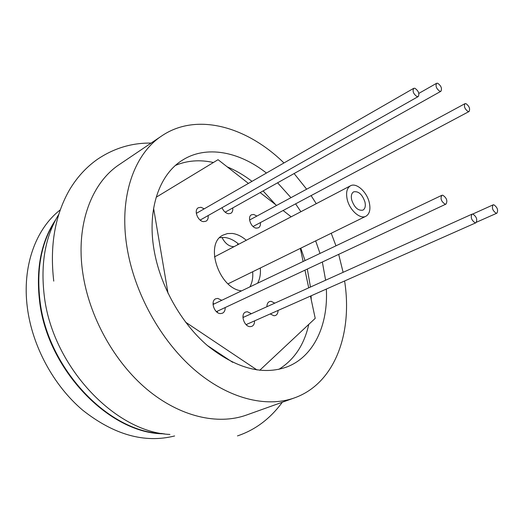 <?xml version="1.0" encoding="UTF-8"?>
<svg xmlns="http://www.w3.org/2000/svg" width="524" height="524" viewBox="0 0 524 524"><rect width="100%" height="100%" fill="white"/><g stroke="black" fill="none" stroke-linecap="round" stroke-linejoin="round"><path stroke-width="0.79" d="M364.966 202.035C362.281 194.365 358.514 190.965 353.674 191.836C351.532 193.159 350.864 195.825 351.663 199.841C354.342 207.524 358.095 210.949 362.922 210.117C365.117 208.781 365.798 206.089 364.966 202.035M347.143 199.094C349.384 209.928 360.08 219.615 365.896 216.261C369.577 214.034 370.723 209.534 369.322 202.755C367.023 191.994 356.372 182.306 350.477 185.804C346.934 188.005 345.827 192.432 347.143 199.094M221.953 237.385C225.078 243.529 229.106 246.627 234.038 246.673M238.204 244.492L238.538 244.053M175.527 165.381C187.284 160.475 199.919 159.512 213.419 162.499M227.252 166.874C235.787 170.411 244.04 175.239 251.998 181.356M263.094 190.933L275.722 204.74M300.789 248.173L305.053 260.572M307.326 269.054L310.45 287.06M326.341 289.065C328.299 324.867 313.974 356.536 286.988 366.911C262.688 375.57 236.206 368.496 207.55 345.676C180.878 322.849 160.017 285.547 154.004 249.66C147.034 209.246 159.447 174.309 182.345 160.233C206.109 144.997 239.127 151.469 266.441 173.044M277.596 182.804L290.964 197.672M295.602 203.856L300.894 211.722M315.664 240.883L320.013 253.433M322.352 262.013L325.614 280.216M338.687 254.356L343.109 272.329M344.602 280.969C352.803 333.251 334.941 383.509 294.462 397.886C266.166 408.045 227.914 398.666 194.122 369.459C160.423 340.214 134.196 292.575 126.965 247.125C118.745 196.867 134.151 153.925 161.805 135.867C196.788 112.143 246.889 126.605 283.969 162.957M294.462 397.886L246.411 415.074C217.853 425.318 179.935 416.849 146.975 389.339C114.101 361.77 89.067 316.496 82.766 272.847C75.567 224.593 91.615 182.686 119.511 164.425L161.805 135.867M169.9 434.442C114.749 432.235 51.961 365.614 44.206 295.281C40.505 263.421 45.306 236.54 58.609 214.63M162.42 433.518C108.789 432.549 47.324 368.503 39.929 300.291C36.352 268.917 41.35 242.553 54.922 221.207C41.35 242.553 36.352 268.917 39.929 300.291C47.324 368.503 108.789 432.549 162.42 433.518M294.108 173.549L306.651 189.197M311.105 195.603L316.254 203.692M331.227 233.259L335.969 245.822M311.112 295.811L311.21 299.538M308.78 324.382C304.228 344.785 294.239 359.778 278.801 369.361M237.261 244.99L238.112 243.693M439.859 91.314C436.407 88.772 435.313 86.106 436.577 83.303L437.691 83.244C441.136 85.798 442.217 88.471 440.946 91.255L439.859 91.314M468.122 111.553C464.781 109.064 463.727 106.438 464.952 103.687L465.934 103.634C469.268 106.143 470.316 108.769 469.085 111.501L468.122 111.553M417.071 96.619C413.449 94.025 412.322 91.268 413.691 88.333L414.89 88.261C418.512 90.868 419.632 93.626 418.25 96.54L417.071 96.619M496.182 213.235C492.639 210.7 491.61 207.91 493.091 204.864L493.85 204.792C497.387 207.347 498.409 210.137 496.922 213.163L496.182 213.235M445.118 204.157C441.247 201.517 440.16 198.57 441.843 195.308L442.787 195.21C446.651 197.869 447.738 200.816 446.035 204.059L445.118 204.157M475.189 222.838C471.456 220.237 470.401 217.349 472.019 214.159L472.831 214.074C476.558 216.687 477.606 219.576 475.975 222.752L475.189 222.838M164.182 433.793C110.132 434.317 46.977 369.78 39.516 300.534C35.874 268.137 41.285 241.171 55.747 219.622C41.285 241.171 35.874 268.137 39.516 300.534C46.977 369.78 110.132 434.317 164.182 433.793M174.616 435.961C144.65 443.474 113.996 434.874 82.661 410.161C53.514 385.468 32.226 346.069 27.346 307.575C21.956 266.199 35.77 228.883 60.175 209.928M238.728 244.217C234.228 240.32 229.564 238.066 224.75 237.47L219.739 237.66M246.267 240.28C241.747 236.337 237.084 234.058 232.263 233.442L227.501 233.56L223.185 235.053C204.137 243.287 218.816 288.632 241.557 290.866M251.396 313.706L247.348 311.728L245.573 312.062C240.09 314.086 244.151 326.852 250.223 326.642L251.9 326.328C253.714 325.411 254.605 323.59 254.572 320.871M222.019 207.701C223.506 211.139 225.654 213.157 228.471 213.746L230.796 213.353C232.401 212.344 233.042 210.543 232.728 207.949M204.255 208.821L200.928 207.288L198.341 207.746C193.539 210.072 197.751 221.272 203.581 221.639L206.063 221.194C207.759 220.119 208.447 218.246 208.133 215.567M256.904 216.071L253.649 214.447L251.487 214.801C246.968 216.825 251.003 227.822 256.393 228.15L258.463 227.802C260.022 226.866 260.67 225.124 260.402 222.589M221.783 300.298L217.742 298.398L215.698 298.791C210.117 300.999 214.264 313.719 220.545 313.581L222.471 313.208C224.351 312.219 225.261 310.326 225.189 307.536M274.805 303.147L271.059 301.307L269.375 301.614C267.731 302.459 266.913 304.156 266.932 306.697M270.188 313.948L273.96 315.762L275.545 315.468C277.196 314.642 278.028 312.979 278.034 310.47M217.375 312.428L217.401 311.191M214.021 303.999L213.052 303.232M207.373 345.519L232.708 362.339M185.588 322.175L257.009 369.957M153.604 208.349L168.034 293.342M248.422 183.413L218.049 159.689L156.178 197.24M291.167 216.805L283.104 210.51M276.6 205.428L260.153 192.577M259.727 370.291L315.212 318.356L310.477 296.093M308.721 287.84L304.961 270.161M303.114 261.496L300.331 248.396M200.758 220.519L200.685 219.792M196.834 213.091L196.238 212.659M246.719 325.194L246.732 324.343M243.581 317.236L242.946 316.673M257.598 283.209C259.904 278.984 260.801 273.914 260.304 268.013M249.902 286.883C252.221 282.665 253.144 277.622 252.666 271.753M151.122 143.085C131.858 142.797 113.963 148.2 97.444 159.296C86.355 167.11 77.1 177.197 69.679 189.557C54.961 215.115 49.649 245.638 53.749 281.126M237.483 435.896C255.273 429.929 270.22 418.702 282.325 402.229M228.058 283.818L365.896 216.261M214.434 256.917L350.477 185.804M418.859 93.383L436.577 83.303M225.176 212.181L440.946 91.255M249.588 220.021L464.952 103.687M253.059 226.499L469.085 111.501M196.317 213.386L413.691 88.333M200.168 220.08L418.25 96.54M472.714 214.054L493.091 204.864M476.591 222.176L496.922 213.163M213.032 304.477L441.843 195.308M216.405 311.656L446.035 204.059M242.939 317.524L472.019 214.159M246.09 324.625L475.975 222.752"/></g></svg>
